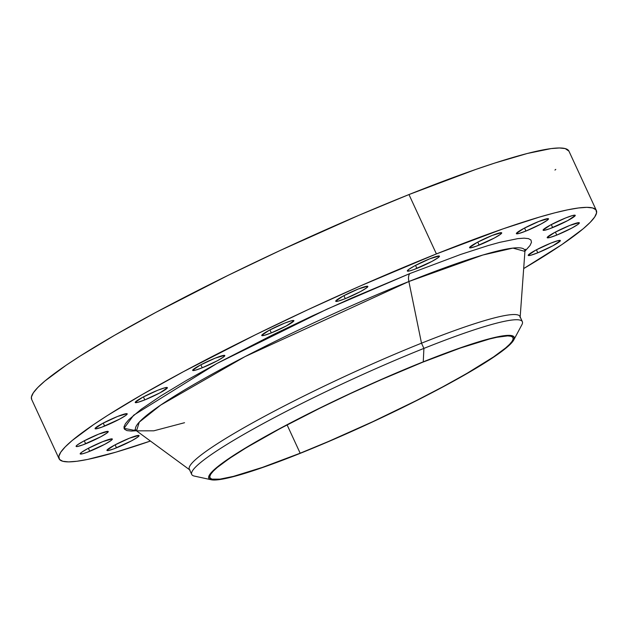 <?xml version="1.0" encoding="UTF-8"?>
<svg xmlns="http://www.w3.org/2000/svg" width="628" height="628" viewBox="0 0 628 628"><rect width="100%" height="100%" fill="white"/><g stroke="black" fill="none" stroke-linecap="round" stroke-linejoin="round"><path stroke-width="0.94" d="M537.796 252.801A17.702 1.853 -24.8 0 1 528.226 255.4A17.702 1.853 -24.8 0 1 550.803 243.146L535.668 250.187L528.211 255.258L530.715 255.258L537.796 252.801L552.923 245.76L560.38 240.689L557.884 240.689L550.803 243.146A17.702 1.853 -24.8 0 1 560.372 240.548A17.702 1.853 -24.8 0 1 537.796 252.801L536.406 249.795L537.796 252.801M556.761 235.092A17.702 1.853 -24.8 0 1 547.192 237.69A17.702 1.853 -24.8 0 1 569.769 225.436L554.634 232.478L547.176 237.549L549.681 237.549L556.761 235.092L571.888 228.05L577.98 224.377L579.118 222.689L569.769 225.436A17.702 1.853 -24.8 0 1 579.338 222.838A17.702 1.853 -24.8 0 1 556.761 235.092L555.372 232.085L556.761 235.092M552.671 227.595A17.702 1.853 -24.8 0 1 543.102 230.193A17.702 1.853 -24.8 0 1 565.679 217.94L550.544 224.981L543.087 230.052L544.17 230.343L549.924 228.655L567.798 220.554L575.264 215.483L572.76 215.483L565.679 217.94A17.702 1.853 -24.8 0 1 575.248 215.341A17.702 1.853 -24.8 0 1 552.671 227.595L551.282 224.589L552.671 227.595M525.926 231.049A17.702 1.853 -24.8 0 1 516.357 233.647A17.702 1.853 -24.8 0 1 538.926 221.394L523.799 228.435L516.342 233.506L518.846 233.506L525.926 231.049L541.053 224.008L547.145 220.334L548.275 218.646L538.926 221.394A17.702 1.853 -24.8 0 1 548.495 218.795A17.702 1.853 -24.8 0 1 525.926 231.049L524.537 228.043L525.926 231.049M479.14 245.108A17.702 1.853 -24.8 0 1 469.571 247.707A17.702 1.853 -24.8 0 1 492.14 235.453L477.013 242.494L469.556 247.573L470.639 247.864L476.393 246.168L494.267 238.067L500.359 234.393L501.489 232.705L492.14 235.453A17.702 1.853 -24.8 0 1 501.717 232.855A17.702 1.853 -24.8 0 1 479.14 245.108L477.751 242.11L479.14 245.108M416.898 268.407A17.702 1.853 -24.8 0 1 407.321 271.006A17.702 1.853 -24.8 0 1 429.897 258.752L414.77 265.793L408.679 269.467L407.313 270.872L409.809 270.864L414.15 269.467L432.025 261.366L438.116 257.692L439.247 256.004L429.897 258.752A17.702 1.853 -24.8 0 1 439.467 256.153A17.702 1.853 -24.8 0 1 416.898 268.407L415.508 265.401L416.898 268.407M345.282 298.661A17.702 1.853 -24.8 0 1 335.713 301.259A17.702 1.853 -24.8 0 1 358.29 289.006L343.163 296.047L335.697 301.118L338.202 301.118L345.282 298.661L360.417 291.62L366.509 287.946L367.639 286.25L358.29 289.006A17.702 1.853 -24.8 0 1 367.859 286.407A17.702 1.853 -24.8 0 1 345.282 298.661L343.893 295.655L345.282 298.661M271.32 332.903A17.702 1.853 -24.8 0 1 261.75 335.501A17.702 1.853 -24.8 0 1 284.327 323.247L269.192 330.289L261.735 335.36L264.239 335.36L271.32 332.903L286.447 325.861L293.912 320.79L291.408 320.79L284.327 323.247A17.702 1.853 -24.8 0 1 293.896 320.649A17.702 1.853 -24.8 0 1 271.32 332.903L269.93 329.896L271.32 332.903M202.24 367.788A17.702 1.853 -24.8 0 1 192.67 370.387A17.702 1.853 -24.8 0 1 215.239 358.133L200.112 365.174L192.655 370.245L195.159 370.245L202.24 367.788L217.367 360.747L223.458 357.065L224.589 355.377L215.239 358.133A17.702 1.853 -24.8 0 1 224.808 355.534A17.702 1.853 -24.8 0 1 202.24 367.788L200.85 364.782L202.24 367.788M144.801 399.895A17.702 1.853 -24.8 0 1 135.232 402.493A17.702 1.853 -24.8 0 1 157.809 390.239L142.682 397.281L135.216 402.352L137.72 402.352L144.801 399.895L159.928 392.853L167.393 387.782L164.889 387.782L157.809 390.239A17.702 1.853 -24.8 0 1 167.378 387.641A17.702 1.853 -24.8 0 1 144.801 399.895L143.412 396.888L144.801 399.895M104.633 426.082A17.702 1.853 -24.8 0 1 95.064 428.681A17.702 1.853 -24.8 0 1 117.64 416.427L102.513 423.468L95.048 428.547L96.131 428.838L101.885 427.142L119.76 419.041L125.859 415.367L126.989 413.679L117.64 416.427A17.702 1.853 -24.8 0 1 127.209 413.828A17.702 1.853 -24.8 0 1 104.633 426.082L103.243 423.084L104.633 426.082M85.667 443.792A17.702 1.853 -24.8 0 1 76.098 446.39A17.702 1.853 -24.8 0 1 98.675 434.136L83.548 441.178L77.448 444.852L76.082 446.257L77.165 446.547L82.92 444.852L100.794 436.75L106.886 433.077L108.024 431.389L98.675 434.136A17.702 1.853 -24.8 0 1 108.244 431.538A17.702 1.853 -24.8 0 1 85.667 443.792L84.278 440.793L85.667 443.792M89.757 451.289A17.702 1.853 -24.8 0 1 80.188 453.887A17.702 1.853 -24.8 0 1 102.764 441.633L87.637 448.675L81.538 452.348L80.172 453.754L82.676 453.746L87.009 452.348L104.884 444.247L110.975 440.573L112.114 438.886L102.764 441.633A17.702 1.853 -24.8 0 1 112.334 439.035A17.702 1.853 -24.8 0 1 89.757 451.289L88.367 448.282L89.757 451.289M116.502 447.835A17.702 1.853 -24.8 0 1 106.933 450.433A17.702 1.853 -24.8 0 1 129.509 438.179L114.382 445.221L106.917 450.3L108 450.59L113.754 448.894L131.637 440.793L137.728 437.119L138.859 435.432L129.509 438.179A17.702 1.853 -24.8 0 1 139.078 435.581A17.702 1.853 -24.8 0 1 116.502 447.835L115.112 444.836L116.502 447.835M524.937 251.2L530.032 245.493L531.476 242.314L530.958 240.014L528.486 238.632L524.082 238.169L517.786 238.64L499.778 242.337L488.239 245.532L460.654 254.45L410.076 273.47L352.41 297.751L312.469 315.845L273.109 334.661L218.458 362.654L186.995 380.121L160.933 395.836L141.284 409.197L128.795 419.692L125.404 423.735L123.959 426.922L124.47 429.214L126.942 430.596L131.354 431.059L136.37 430.745L124.014 428.351L133.638 415.234L216.801 363.549L327.023 309.141L410.076 273.47A11.383 5.071 -111.8 0 0 408.875 281.517L245.069 356.586L160.721 405.068L139.29 422.102L136.527 430.847L153.774 430.824L184.53 422.715M513.743 339.984L521.884 324.747A182.112 19.036 155.2 0 0 423.908 348.399L423.256 361.822A168.202 17.584 -24.8 0 1 513.743 339.984A168.202 17.584 -24.8 0 1 299.705 453.549A168.202 17.584 -24.8 0 1 211.244 479.761A168.202 17.584 -24.8 0 1 266.523 435.824A168.202 17.584 -24.8 0 1 423.256 361.822L423.908 348.399A182.112 19.036 -24.8 0 1 522.347 321.662L519.945 316.457A182.112 19.036 155.2 0 0 421.506 343.186L423.908 348.399L421.506 343.186A182.112 19.036 -24.8 0 1 520.125 317.58L524.922 251.388A214.281 22.396 155.2 0 0 408.875 281.517L421.506 343.186L408.875 281.517A214.281 22.396 155.2 0 0 136.527 430.847L134.573 429.866M596.357 210.482L568.929 151.113A295.937 30.937 155.2 0 0 408.969 194.554L436.405 253.924A295.937 30.937 -24.8 0 1 596.357 210.482A295.937 30.937 -24.8 0 1 523.673 268.58L561.895 244.582L583.2 228.765L590.21 222.343L594.692 217.013L596.6 212.814L595.917 209.783L592.659 207.954L586.842 207.35L578.529 207.97L567.806 209.807L554.767 212.845L539.538 217.06L503.138 228.828L436.405 253.924L408.969 194.554L358.886 215.302L280.166 250.478L228.223 275.307L156.113 312.249L114.586 335.289L80.196 356.029L66.105 365.276L44.8 381.094L37.79 387.515L33.308 392.845L31.4 397.045L31.651 399.4M300.168 453.204A166.938 17.451 -24.8 0 1 209.94 477.712A166.938 17.451 -24.8 0 1 422.793 362.168A166.938 17.451 -24.8 0 1 513.021 337.668A166.938 17.451 -24.8 0 1 300.168 453.204L287.082 424.873L300.168 453.204L328.42 441.5L372.828 421.663L416.262 400.617L442.811 386.817L466.235 373.817L493.584 356.9L505.603 347.975L509.551 344.356L512.079 341.349L513.162 338.979L512.778 337.267L510.933 336.239L507.652 335.894L496.913 337.283L489.557 338.994L460.434 348.014L422.793 362.168L379.861 380.246L350.134 393.717L320.829 407.721L280.151 428.563L246.474 447.599L229.377 458.479L217.359 467.397L213.41 471.016L210.882 474.03L209.807 476.401L210.184 478.104L212.029 479.14L219.996 479.133L233.404 476.377L262.528 467.358L300.168 453.204M554.956 170.07L555.772 169.387M568.937 151.144L565.224 148.585L559.407 147.98L551.094 148.593L527.332 153.475L494.84 163.037L475.702 169.458L408.969 194.554A295.937 30.937 155.2 0 0 31.643 399.377L59.071 458.746A295.937 30.937 -24.8 0 1 436.405 253.924L360.307 285.968L307.594 309.847L255.659 334.677L183.541 371.619L142.014 394.667L107.631 415.398L93.533 424.654L72.228 440.471L65.226 446.885L60.743 452.215L58.836 456.423L59.511 459.453L62.776 461.274L68.593 461.886L76.906 461.266L87.63 459.421L115.89 452.168L150.422 441.044A295.937 30.937 -24.8 0 1 59.071 458.746M136.527 430.847L190.041 470.105A182.112 19.036 -24.8 0 1 421.506 343.186A182.112 19.036 155.2 0 0 189.303 469.234L191.713 474.438A182.112 19.036 -24.8 0 1 423.908 348.399A182.112 19.036 155.2 0 0 254.214 428.516A182.112 19.036 155.2 0 0 194.358 476.087L211.244 479.761M299.705 453.549L261.774 467.813L241.081 474.501L225.02 478.63L218.921 479.674L210.898 479.682L209.038 478.638L208.653 476.919L209.736 474.533L216.268 467.852L236.387 453.604L267.285 435.4L306.283 414.81L350.047 393.607L394.792 373.621L423.256 361.822L461.188 347.559L490.531 338.476L497.941 336.749L508.759 335.352L512.063 335.697L513.924 336.734L514.308 338.453L513.225 340.847L510.674 343.877L501.309 351.751L494.581 356.516L477.359 367.474L443.423 386.66L416.678 400.562L372.914 421.765L328.177 441.759L299.705 453.549M525.432 249.261L524.922 251.388L512.927 248.107L482.908 255.015L408.875 281.517A11.383 5.071 68.2 0 1 410.076 273.47"/></g></svg>
